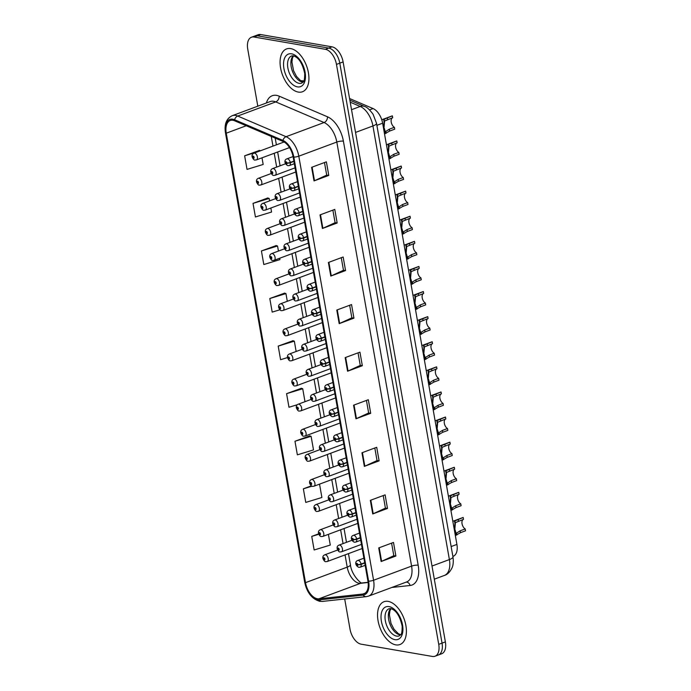 <?xml version="1.0" encoding="UTF-8"?>
<svg xmlns="http://www.w3.org/2000/svg" width="691" height="691" viewBox="0 0 691 691"><rect width="100%" height="100%" fill="white"/><g stroke="black" fill="none" stroke-linecap="round" stroke-linejoin="round"><path stroke-width="1.04" d="M349.568 98.528L373.088 108.565A14.286 8.024 69.6 0 1 382.633 123.188L456.906 544.413A14.286 8.024 69.6 0 1 453.192 556.298L452.881 556.419M395.805 644.876A22.855 12.844 -110.4 0 0 399.942 644.539A22.855 12.844 -110.4 0 0 405.116 622.073A22.855 12.844 -110.4 0 0 388.135 601.377A22.855 12.844 -110.4 0 0 384.006 601.706A22.855 12.844 -110.4 0 0 378.832 624.18A22.855 12.844 -110.4 0 0 395.805 644.876A22.855 12.844 -110.4 0 0 399.942 644.539A22.855 12.844 -110.4 0 0 405.116 622.073A22.855 12.844 -110.4 0 0 388.135 601.377A22.855 12.844 -110.4 0 0 384.006 601.706A22.855 12.844 -110.4 0 0 378.832 624.18A22.855 12.844 -110.4 0 0 395.805 644.876M298.339 92.093A22.855 12.844 -110.4 0 0 302.468 91.765A22.855 12.844 -110.4 0 0 307.642 69.29A22.855 12.844 -110.4 0 0 290.669 48.595A22.855 12.844 -110.4 0 0 286.532 48.931A22.855 12.844 -110.4 0 0 281.358 71.406A22.855 12.844 -110.4 0 0 298.339 92.093A22.855 12.844 -110.4 0 0 302.468 91.765A22.855 12.844 -110.4 0 0 307.642 69.29A22.855 12.844 -110.4 0 0 290.669 48.595A22.855 12.844 -110.4 0 0 286.532 48.931A22.855 12.844 -110.4 0 0 281.358 71.406A22.855 12.844 -110.4 0 0 298.339 92.093M317.35 598.752A15.237 8.56 69.6 0 1 305.508 582.66L226.259 133.19A15.237 8.56 69.6 0 1 230.224 120.51A15.237 8.56 69.6 0 1 234.629 120.787L282.973 141.422A15.237 8.56 69.6 0 1 293.157 157.021L367.932 581.088A15.237 8.56 69.6 0 1 363.967 593.768A15.237 8.56 69.6 0 1 362.784 594.044L318.922 598.812A15.237 8.56 69.6 0 1 317.35 598.752M317.532 599.823A16.359 9.19 -110.4 0 0 319.225 599.883L363.086 595.115A16.359 9.19 -110.4 0 0 368.614 581.209L293.839 157.142A16.359 9.19 -110.4 0 0 282.904 140.394L234.56 119.75A16.359 9.19 -110.4 0 0 225.577 133.069L304.826 582.539A16.359 9.19 -110.4 0 0 317.532 599.823M344.697 598.985L350 629.078A14.286 8.024 -110.4 0 0 361.099 644.167L432.428 656.45A14.286 8.024 -110.4 0 0 435.01 656.243L441.653 653.772A14.286 8.024 -110.4 0 0 445.375 641.887L343.107 61.922A14.286 8.024 -110.4 0 0 332.017 46.833L260.688 34.55L257.363 35.785A14.286 8.024 -110.4 0 0 254.78 35.992A14.286 8.024 -110.4 0 1 257.363 35.785L328.691 48.068L257.363 35.785L254.046 37.02A14.286 8.024 -110.4 0 0 251.455 37.228A14.286 8.024 -110.4 0 0 247.741 49.113L257.803 106.181M343.107 61.922L339.791 63.157A14.286 8.024 -110.4 0 0 328.691 48.068A14.286 8.024 -110.4 0 1 339.791 63.157L442.05 643.122L339.791 63.157L336.465 64.393A14.286 8.024 -110.4 0 0 325.375 49.303L254.046 37.02M438.336 655.008A14.286 8.024 -110.4 0 0 442.05 643.122A14.286 8.024 -110.4 0 1 438.336 655.008M259.419 150.413L244.64 155.803L247.032 169.39L263.167 164.458L262.001 157.824M267.806 197.989L253.027 203.379L255.42 216.965L271.563 212.033L270.855 208.026M276.193 245.564L261.414 250.954L263.815 264.541L279.95 259.609L279.708 258.227M284.588 293.139L269.801 298.529L272.202 312.116L279.89 309.767M309.749 435.866L294.971 441.247L297.363 454.842L313.507 449.91L311.105 436.315L309.585 435.814M301.362 388.29L286.584 393.671L288.976 407.267L297.38 404.693M292.975 340.715L278.197 346.096L280.589 359.691L287.525 357.575M435.01 656.243A14.286 8.024 -110.4 0 0 438.733 644.357L336.465 64.393M328.398 262.485L343.159 256.992L345.552 270.578L330.79 276.072L328.398 262.485M320.011 214.91L334.772 209.416L337.165 223.003L322.403 228.496L320.011 214.91M311.615 167.334L326.377 161.841L328.778 175.428L314.016 180.921L311.615 167.334M353.559 405.202L368.32 399.718L370.721 413.304L355.96 418.798L353.559 405.202M361.954 452.778L376.716 447.293L379.109 460.88L364.347 466.373L361.954 452.778M370.341 500.353L385.103 494.86L387.496 508.455L372.734 513.949L370.341 500.353M378.728 547.928L393.49 542.435L395.883 556.03L381.13 561.524L378.728 547.928M336.785 310.052L351.546 304.567L353.939 318.154L339.177 323.647L336.785 310.052M345.172 357.627L359.933 352.142L362.334 365.729L347.573 371.222L345.172 357.627M311.339 485.859L303.358 488.822L305.759 502.417L321.894 497.485L319.544 484.141M318.629 533.841L311.745 536.397L314.146 549.993L330.281 545.061L328.389 534.342M362.334 365.729L360.253 365.375M358.042 352.842L360.261 365.418L348.048 371.024A3.809 0.976 170 0 1 347.573 371.222M353.939 318.154L351.857 317.8M349.655 305.267L351.866 317.843L339.661 323.448A3.809 0.976 170 0 1 339.177 323.647M395.883 556.03L393.801 555.676M391.598 543.143L393.81 555.719L381.605 561.325A3.809 0.976 170 0 1 381.13 561.524M387.496 508.455L385.414 508.101M383.211 495.568L385.423 508.144L373.218 513.75A3.809 0.976 170 0 1 372.734 513.949M379.109 460.88L377.027 460.526M374.816 447.993L377.036 460.569L364.822 466.175A3.809 0.976 170 0 1 364.347 466.373M370.721 413.304L368.64 412.95M366.429 400.417L368.649 412.993L356.435 418.599A3.809 0.976 170 0 1 355.96 418.798M328.778 175.428L326.696 175.073M324.485 162.54L326.705 175.117L314.491 180.731A3.809 0.976 170 0 1 314.016 180.921M337.165 223.003L335.083 222.649M332.872 210.116L335.092 222.692L322.878 228.298A3.809 0.976 170 0 1 322.403 228.496M345.552 270.578L343.47 270.224M341.259 257.691L343.479 270.267L331.274 275.873A3.809 0.976 170 0 1 330.79 276.072M278.197 346.096L294.331 341.164L296.145 351.486M294.331 341.164L292.803 340.663M286.584 393.671L302.718 388.739L304.999 401.687M302.718 388.739L301.198 388.238M294.971 441.247L311.105 436.315M303.358 488.822L311.969 486.188M311.745 536.397L318.776 534.255M269.801 298.529L285.944 293.589L287.301 301.285M285.944 293.589L284.416 293.088M261.414 250.954L277.549 246.013L278.447 251.075M277.549 246.013L276.029 245.512M253.027 203.379L269.162 198.438L269.594 200.874M269.162 198.438L267.642 197.937M244.64 155.803L257.674 151.813M260.481 150.768L259.255 150.362M260.688 34.55A14.286 8.024 -110.4 0 0 258.097 34.757L251.455 37.228M322.982 558.466A2.384 0.527 -11.5 0 0 322.965 558.57A2.384 0.527 -11.5 0 0 323.448 558.777A1.192 0.665 -110.4 0 0 324.364 559.986A1.192 0.665 -110.4 0 0 324.891 558.984A1.192 0.665 -110.4 0 0 323.967 557.723A1.192 0.665 -110.4 0 0 323.431 558.682L324.088 558.406L324.329 559.304L323.448 558.777M324.338 558.613L323.872 558.786M323.431 558.682A2.384 0.691 171.5 0 1 322.922 558.345C322.585 556.67 323.198 555.495 324.761 554.821A3.567 2.004 69.6 0 1 325.409 554.769A3.567 2.004 69.6 0 1 328.061 558.008A3.567 2.004 69.6 0 1 327.258 561.515L325.806 561.645C324.977 561.921 324.036 560.893 322.965 558.57M324.364 558.648L323.88 558.829M451.007 510.459A7.143 4.016 69.6 0 1 451.059 511.228M337.243 548.749A2.384 0.527 -11.5 0 0 337.217 548.853A2.384 0.527 -11.5 0 0 337.709 549.069A1.192 0.665 -110.4 0 0 338.625 550.269A1.192 0.665 -110.4 0 0 339.143 549.267A1.192 0.665 -110.4 0 0 338.219 548.006A1.192 0.665 -110.4 0 0 337.692 548.965L338.34 548.689L338.59 549.587L337.709 549.069M338.599 548.896L338.132 549.069M337.692 548.965A2.384 0.691 171.5 0 1 337.182 548.628C336.845 546.952 337.458 545.778 339.022 545.104A3.567 2.004 69.6 0 1 339.67 545.052A3.567 2.004 69.6 0 1 342.321 548.291A3.567 2.004 69.6 0 1 341.509 551.798L340.067 551.936C339.238 552.204 338.288 551.176 337.217 548.853M338.616 548.93L338.132 549.112M463.298 519.425A5.234 2.945 -110.4 0 0 462.08 523.933A5.234 2.945 -110.4 0 0 465.198 528.935L465.527 530.8L460.465 532.683L455.352 535.585M454.428 530.36L455.075 520.833L463.186 517.481A7.143 4.016 69.6 0 0 462.737 517.602L452.83 521.29M454.816 530.135L455.17 530.006C455.619 532.225 456.103 533.253 456.621 533.072L460.137 530.818L465.198 528.935M456.561 533.107L456.95 534.938C456.224 535.421 455.533 534.048 454.868 530.835L454.531 530.956M463.186 517.481L463.514 519.347L455.395 522.646L454.764 530.239M364.693 562.724L361.099 564.063A2.384 0.527 168.5 0 1 357.817 564.599A1.192 0.665 -110.4 0 0 356.901 563.398A1.192 0.665 -110.4 0 0 356.383 564.4A1.192 0.665 -110.4 0 0 357.307 565.661A1.192 0.665 -110.4 0 0 357.834 564.702L357.187 564.979L356.936 564.081L357.817 564.599M455.17 530.006L454.868 530.835M357.834 564.702A2.384 0.691 -8.5 0 0 361.151 564.366A3.567 2.004 69.6 0 1 360.192 567.19L365.159 565.342M364.744 563.027L361.151 564.366M318.56 533.366A2.384 0.527 -11.5 0 0 318.534 533.469A2.384 0.527 -11.5 0 0 319.026 533.677A1.192 0.665 -110.4 0 0 319.942 534.886A1.192 0.665 -110.4 0 0 320.46 533.875A1.192 0.665 -110.4 0 0 319.536 532.623A1.192 0.665 -110.4 0 0 319.009 533.582L319.657 533.305L319.907 534.203L319.026 533.677M319.916 533.512L319.449 533.685M319.009 533.582A2.384 0.691 171.5 0 1 318.499 533.245C318.162 531.569 318.776 530.394 320.339 529.721A3.567 2.004 69.6 0 1 320.987 529.669A3.567 2.004 69.6 0 1 323.638 532.899A3.567 2.004 69.6 0 1 322.827 536.415L321.384 536.544C320.555 536.821 319.605 535.793 318.534 533.469M319.933 533.547L319.449 533.728M314.129 508.265A2.384 0.527 -11.5 0 0 314.111 508.369A2.384 0.527 -11.5 0 0 314.595 508.576A1.192 0.665 -110.4 0 0 315.511 509.785A1.192 0.665 -110.4 0 0 316.037 508.775A1.192 0.665 -110.4 0 0 315.113 507.522A1.192 0.665 -110.4 0 0 314.578 508.481L315.234 508.196L315.476 509.103L314.595 508.576M315.493 508.412L315.018 508.585M314.578 508.481A2.384 0.691 171.5 0 1 314.068 508.144C313.731 506.468 314.353 505.294 315.917 504.62A3.567 2.004 69.6 0 1 316.556 504.568A3.567 2.004 69.6 0 1 319.207 507.799A3.567 2.004 69.6 0 1 318.404 511.314L316.953 511.444C316.132 511.711 315.182 510.692 314.111 508.369M315.511 508.446L315.027 508.619M309.706 483.164A2.384 0.527 -11.5 0 0 309.68 483.268A2.384 0.527 -11.5 0 0 310.173 483.475A1.192 0.665 -110.4 0 0 311.088 484.685A1.192 0.665 -110.4 0 0 311.615 483.674A1.192 0.665 -110.4 0 0 310.691 482.422A1.192 0.665 -110.4 0 0 310.155 483.38L310.803 483.095L311.054 483.994L310.173 483.475M311.062 483.311L310.596 483.484M310.155 483.38A2.384 0.691 171.5 0 1 309.646 483.044C309.309 481.359 309.922 480.185 311.486 479.519A3.567 2.004 69.6 0 1 312.133 479.468A3.567 2.004 69.6 0 1 314.785 482.698A3.567 2.004 69.6 0 1 313.973 486.214L312.531 486.343C311.701 486.611 310.751 485.592 309.68 483.268M311.08 483.346L310.605 483.519M305.275 458.064A2.384 0.527 -11.5 0 0 305.258 458.159A2.384 0.527 -11.5 0 0 305.742 458.375A1.192 0.665 -110.4 0 0 306.657 459.584A1.192 0.665 -110.4 0 0 307.184 458.574A1.192 0.665 -110.4 0 0 306.26 457.321A1.192 0.665 -110.4 0 0 305.724 458.28L306.381 457.995L306.623 458.893L305.742 458.375M306.64 458.202L306.165 458.383M305.724 458.28A2.384 0.691 171.5 0 1 305.215 457.943C304.886 456.259 305.5 455.084 307.063 454.419A3.567 2.004 69.6 0 1 307.711 454.367A3.567 2.004 69.6 0 1 310.363 457.597A3.567 2.004 69.6 0 1 309.551 461.113L308.1 461.243C307.279 461.51 306.329 460.482 305.258 458.159M306.657 458.237L306.173 458.418M446.585 485.358A7.143 4.016 69.6 0 1 446.628 486.127M332.812 523.648A2.384 0.527 -11.5 0 0 332.794 523.752A2.384 0.527 -11.5 0 0 333.278 523.968A1.192 0.665 -110.4 0 0 334.194 525.169A1.192 0.665 -110.4 0 0 334.72 524.167A1.192 0.665 -110.4 0 0 333.796 522.906A1.192 0.665 -110.4 0 0 333.261 523.864L333.917 523.588L334.159 524.486L333.278 523.968M334.176 523.795L333.701 523.968M333.261 523.864A2.384 0.691 171.5 0 1 332.751 523.528C332.414 521.852 333.036 520.677 334.599 520.003A3.567 2.004 69.6 0 1 335.239 519.952A3.567 2.004 69.6 0 1 337.89 523.191A3.567 2.004 69.6 0 1 337.087 526.697L335.636 526.827C334.815 527.103 333.865 526.076 332.794 523.752M334.194 523.83L333.71 524.011M442.154 460.249A7.143 4.016 69.6 0 1 442.205 461.027M328.389 498.548A2.384 0.527 -11.5 0 0 328.363 498.652A2.384 0.527 -11.5 0 0 328.856 498.859A1.192 0.665 -110.4 0 0 329.771 500.068A1.192 0.665 -110.4 0 0 330.298 499.066A1.192 0.665 -110.4 0 0 329.374 497.805A1.192 0.665 -110.4 0 0 328.838 498.764L329.486 498.487L329.737 499.386L328.856 498.859M329.745 498.695L329.279 498.867M328.838 498.764A2.384 0.691 171.5 0 1 328.329 498.427C327.992 496.751 328.605 495.577 330.168 494.903A3.567 2.004 69.6 0 1 330.816 494.851A3.567 2.004 69.6 0 1 333.468 498.09A3.567 2.004 69.6 0 1 332.656 501.597L331.214 501.726C330.384 502.003 329.434 500.975 328.363 498.652M329.762 498.729L329.287 498.911M437.731 435.149A7.143 4.016 69.6 0 1 437.774 435.926M323.958 473.447A2.384 0.527 -11.5 0 0 323.941 473.551A2.384 0.527 -11.5 0 0 324.425 473.758A1.192 0.665 -110.4 0 0 325.34 474.967A1.192 0.665 -110.4 0 0 325.867 473.957A1.192 0.665 -110.4 0 0 324.943 472.704A1.192 0.665 -110.4 0 0 324.407 473.663L325.064 473.387L325.306 474.285L324.425 473.758M325.323 473.594L324.848 473.767M324.407 473.663A2.384 0.691 171.5 0 1 323.898 473.326C323.569 471.651 324.183 470.476 325.746 469.802A3.567 2.004 69.6 0 1 326.385 469.75A3.567 2.004 69.6 0 1 329.046 472.981A3.567 2.004 69.6 0 1 328.234 476.496L326.783 476.626C325.962 476.902 325.012 475.874 323.941 473.551M325.34 473.629L324.856 473.81M300.853 432.955A2.384 0.527 -11.5 0 0 300.835 433.058A2.384 0.527 -11.5 0 0 301.319 433.274A1.192 0.665 -110.4 0 0 302.235 434.484A1.192 0.665 -110.4 0 0 302.762 433.473A1.192 0.665 -110.4 0 0 301.837 432.212A1.192 0.665 -110.4 0 0 301.302 433.171L301.958 432.894L302.2 433.793L301.319 433.274M302.209 433.102L301.742 433.283L302.235 433.136M301.302 433.171A2.384 0.691 171.5 0 1 300.792 432.842C300.455 431.158 301.069 429.983 302.632 429.318A3.567 2.004 69.6 0 1 303.28 429.266A3.567 2.004 69.6 0 1 305.932 432.497A3.567 2.004 69.6 0 1 305.128 436.012L303.677 436.142C302.848 436.41 301.907 435.382 300.835 433.058M296.422 407.854A2.384 0.527 -11.5 0 0 296.404 407.958A2.384 0.527 -11.5 0 0 296.897 408.174A1.192 0.665 -110.4 0 0 297.812 409.383A1.192 0.665 -110.4 0 0 298.331 408.372A1.192 0.665 -110.4 0 0 297.406 407.111A1.192 0.665 -110.4 0 0 296.88 408.07L297.527 407.794L297.778 408.692L296.897 408.174M297.786 408.001L297.311 408.174M296.88 408.07A2.384 0.691 171.5 0 1 296.37 407.733C296.033 406.058 296.646 404.883 298.21 404.218A3.567 2.004 69.6 0 1 298.858 404.166A3.567 2.004 69.6 0 1 301.509 407.396A3.567 2.004 69.6 0 1 300.697 410.903L299.246 411.041C298.426 411.309 297.476 410.281 296.404 407.958M297.804 408.036L297.32 408.217M291.999 382.754A2.384 0.527 -11.5 0 0 291.982 382.857A2.384 0.527 -11.5 0 0 292.466 383.073A1.192 0.665 -110.4 0 0 293.381 384.282A1.192 0.665 -110.4 0 0 293.908 383.272A1.192 0.665 -110.4 0 0 292.984 382.011A1.192 0.665 -110.4 0 0 292.448 382.969L293.105 382.693L293.347 383.591L292.466 383.073M293.355 382.9L292.889 383.073M292.448 382.969A2.384 0.691 171.5 0 1 291.939 382.633C291.602 380.957 292.215 379.782 293.779 379.109A3.567 2.004 69.6 0 1 294.426 379.057A3.567 2.004 69.6 0 1 297.078 382.296A3.567 2.004 69.6 0 1 296.275 385.803L294.824 385.941C294.003 386.209 293.053 385.181 291.982 382.857M293.381 382.935L292.898 383.116M433.3 410.048A7.143 4.016 69.6 0 1 433.352 410.825M319.536 448.347A2.384 0.527 -11.5 0 0 319.518 448.45A2.384 0.527 -11.5 0 0 320.002 448.658A1.192 0.665 -110.4 0 0 320.918 449.867A1.192 0.665 -110.4 0 0 321.445 448.856A1.192 0.665 -110.4 0 0 320.52 447.604A1.192 0.665 -110.4 0 0 319.985 448.563L320.641 448.278L320.883 449.185L320.002 448.658M320.892 448.494L320.425 448.666M319.985 448.563A2.384 0.691 171.5 0 1 319.475 448.226C319.138 446.55 319.752 445.375 321.315 444.702A3.567 2.004 69.6 0 1 321.963 444.65A3.567 2.004 69.6 0 1 324.615 447.88A3.567 2.004 69.6 0 1 323.811 451.396L322.36 451.525C321.531 451.793 320.589 450.774 319.518 448.45M320.918 448.528L320.434 448.701M428.878 384.947A7.143 4.016 69.6 0 1 428.93 385.725M315.105 423.246A2.384 0.527 -11.5 0 0 315.087 423.341A2.384 0.527 -11.5 0 0 315.58 423.557A1.192 0.665 -110.4 0 0 316.495 424.766A1.192 0.665 -110.4 0 0 317.014 423.756A1.192 0.665 -110.4 0 0 316.089 422.503A1.192 0.665 -110.4 0 0 315.562 423.462L316.21 423.177L316.461 424.075L315.58 423.557M316.469 423.393L315.994 423.566L316.487 423.428M315.562 423.462A2.384 0.691 171.5 0 1 315.053 423.125C314.716 421.441 315.329 420.266 316.893 419.601A3.567 2.004 69.6 0 1 317.54 419.549A3.567 2.004 69.6 0 1 320.192 422.78A3.567 2.004 69.6 0 1 319.38 426.295L317.929 426.425C317.109 426.692 316.158 425.673 315.087 423.341M424.455 359.847A7.143 4.016 69.6 0 1 424.499 360.624M310.682 398.146A2.384 0.527 -11.5 0 0 310.665 398.241A2.384 0.527 -11.5 0 0 311.149 398.457A1.192 0.665 -110.4 0 0 312.064 399.666A1.192 0.665 -110.4 0 0 312.591 398.655A1.192 0.665 -110.4 0 0 311.667 397.403A1.192 0.665 -110.4 0 0 311.131 398.361L311.788 398.076L312.03 398.975L311.149 398.457M312.038 398.284L311.572 398.465M311.131 398.361A2.384 0.691 171.5 0 1 310.622 398.025C310.285 396.34 310.898 395.166 312.462 394.501A3.567 2.004 69.6 0 1 313.109 394.449A3.567 2.004 69.6 0 1 315.761 397.679A3.567 2.004 69.6 0 1 314.958 401.195L313.507 401.324C312.686 401.592 311.736 400.564 310.665 398.241M312.064 398.318L311.581 398.5M287.577 357.653A2.384 0.527 -11.5 0 0 287.551 357.757A2.384 0.527 -11.5 0 0 288.043 357.973A1.192 0.665 -110.4 0 0 288.959 359.173A1.192 0.665 -110.4 0 0 289.477 358.171A1.192 0.665 -110.4 0 0 288.553 356.91A1.192 0.665 -110.4 0 0 288.026 357.869L288.674 357.593L288.924 358.491L288.043 357.973M288.933 357.8L288.467 357.973M288.026 357.869A2.384 0.691 171.5 0 1 287.516 357.532C287.18 355.856 287.793 354.682 289.356 354.008A3.567 2.004 69.6 0 1 290.004 353.956A3.567 2.004 69.6 0 1 292.656 357.195A3.567 2.004 69.6 0 1 291.844 360.702L290.401 360.84C289.572 361.108 288.622 360.08 287.551 357.757M288.95 357.834L288.467 358.016M283.146 332.552A2.384 0.527 -11.5 0 0 283.129 332.656A2.384 0.527 -11.5 0 0 283.612 332.863A1.192 0.665 -110.4 0 0 284.528 334.073A1.192 0.665 -110.4 0 0 285.055 333.071A1.192 0.665 -110.4 0 0 284.131 331.81A1.192 0.665 -110.4 0 0 283.595 332.768L284.251 332.492L284.493 333.39L283.612 332.863M284.044 332.915L284.528 332.734L284.036 332.872M283.595 332.768A2.384 0.691 171.5 0 1 283.085 332.431C282.749 330.756 283.37 329.581 284.934 328.907A3.567 2.004 69.6 0 1 285.573 328.856A3.567 2.004 69.6 0 1 288.225 332.095A3.567 2.004 69.6 0 1 287.421 335.601L285.97 335.731C285.15 336.007 284.2 334.98 283.129 332.656M278.723 307.452A2.384 0.527 -11.5 0 0 278.698 307.555A2.384 0.527 -11.5 0 0 279.19 307.763A1.192 0.665 -110.4 0 0 280.105 308.972A1.192 0.665 -110.4 0 0 280.632 307.961A1.192 0.665 -110.4 0 0 279.708 306.709A1.192 0.665 -110.4 0 0 279.173 307.668L279.82 307.391L280.071 308.29L279.19 307.763M280.08 307.599L279.613 307.771M279.173 307.668A2.384 0.691 171.5 0 1 278.663 307.331C278.326 305.655 278.939 304.481 280.503 303.807A3.567 2.004 69.6 0 1 281.151 303.755A3.567 2.004 69.6 0 1 283.802 306.985A3.567 2.004 69.6 0 1 282.99 310.501L281.548 310.63C280.719 310.907 279.769 309.879 278.698 307.555M280.105 307.633L279.622 307.815M274.292 282.351A2.384 0.527 -11.5 0 0 274.275 282.455A2.384 0.527 -11.5 0 0 274.759 282.662A1.192 0.665 -110.4 0 0 275.674 283.871A1.192 0.665 -110.4 0 0 276.201 282.861A1.192 0.665 -110.4 0 0 275.277 281.608A1.192 0.665 -110.4 0 0 274.742 282.567L275.398 282.282L275.649 283.189L274.759 282.662M275.657 282.498L275.182 282.671M274.742 282.567A2.384 0.691 171.5 0 1 274.232 282.23C273.904 280.555 274.517 279.38 276.08 278.706A3.567 2.004 69.6 0 1 276.728 278.654A3.567 2.004 69.6 0 1 279.38 281.885A3.567 2.004 69.6 0 1 278.568 285.4L277.117 285.53C276.296 285.806 275.346 284.778 274.275 282.455M275.674 282.533L275.191 282.705M269.87 257.251A2.384 0.527 -11.5 0 0 269.853 257.354A2.384 0.527 -11.5 0 0 270.336 257.562A1.192 0.665 -110.4 0 0 271.252 258.771A1.192 0.665 -110.4 0 0 271.779 257.76A1.192 0.665 -110.4 0 0 270.855 256.508A1.192 0.665 -110.4 0 0 270.319 257.467L270.976 257.182L271.218 258.08L270.336 257.562M271.226 257.397L270.76 257.57M270.319 257.467A2.384 0.691 171.5 0 1 269.81 257.13C269.473 255.445 270.086 254.271 271.649 253.606A3.567 2.004 69.6 0 1 272.297 253.554A3.567 2.004 69.6 0 1 274.949 256.784A3.567 2.004 69.6 0 1 274.146 260.3L272.695 260.429C271.865 260.697 270.924 259.678 269.853 257.354M271.252 257.432L270.768 257.605M420.024 334.746A7.143 4.016 69.6 0 1 420.076 335.515M306.26 373.036A2.384 0.527 -11.5 0 0 306.234 373.14A2.384 0.527 -11.5 0 0 306.726 373.356A1.192 0.665 -110.4 0 0 307.642 374.565A1.192 0.665 -110.4 0 0 308.16 373.555A1.192 0.665 -110.4 0 0 307.236 372.294A1.192 0.665 -110.4 0 0 306.709 373.252L307.357 372.976L307.607 373.874L306.726 373.356M307.616 373.183L307.15 373.365M306.709 373.252A2.384 0.691 171.5 0 1 306.199 372.924C305.863 371.24 306.476 370.065 308.039 369.4A3.567 2.004 69.6 0 1 308.687 369.348A3.567 2.004 69.6 0 1 311.339 372.579A3.567 2.004 69.6 0 1 310.527 376.094L309.084 376.224C308.255 376.491 307.305 375.463 306.234 373.14M307.633 373.218L307.15 373.399M415.602 309.646A7.143 4.016 69.6 0 1 415.645 310.414M301.829 347.936A2.384 0.527 -11.5 0 0 301.812 348.039A2.384 0.527 -11.5 0 0 302.295 348.255A1.192 0.665 -110.4 0 0 303.211 349.465A1.192 0.665 -110.4 0 0 303.738 348.454A1.192 0.665 -110.4 0 0 302.813 347.193A1.192 0.665 -110.4 0 0 302.278 348.152L302.934 347.875L303.176 348.774L302.295 348.255M303.194 348.083L302.718 348.255M302.278 348.152A2.384 0.691 171.5 0 1 301.768 347.815C301.431 346.139 302.053 344.964 303.617 344.299A3.567 2.004 69.6 0 1 304.256 344.248A3.567 2.004 69.6 0 1 306.908 347.478A3.567 2.004 69.6 0 1 306.104 350.985L304.653 351.123C303.833 351.391 302.883 350.363 301.812 348.039M303.211 348.117L302.727 348.299M411.171 284.545A7.143 4.016 69.6 0 1 411.223 285.314M297.406 322.835A2.384 0.527 -11.5 0 0 297.38 322.939A2.384 0.527 -11.5 0 0 297.873 323.155A1.192 0.665 -110.4 0 0 298.788 324.364A1.192 0.665 -110.4 0 0 299.315 323.353A1.192 0.665 -110.4 0 0 298.391 322.092A1.192 0.665 -110.4 0 0 297.856 323.051L298.503 322.775L298.754 323.673L297.873 323.155M298.305 323.198L298.78 323.017L298.296 323.155M297.856 323.051A2.384 0.691 171.5 0 1 297.346 322.714C297.009 321.039 297.622 319.864 299.186 319.19A3.567 2.004 69.6 0 1 299.834 319.138A3.567 2.004 69.6 0 1 302.485 322.377A3.567 2.004 69.6 0 1 301.673 325.884L300.231 326.022C299.402 326.29 298.452 325.262 297.38 322.939M406.749 259.445A7.143 4.016 69.6 0 1 406.792 260.213M292.975 297.735A2.384 0.527 -11.5 0 0 292.958 297.838A2.384 0.527 -11.5 0 0 293.442 298.054A1.192 0.665 -110.4 0 0 294.357 299.255A1.192 0.665 -110.4 0 0 294.884 298.253A1.192 0.665 -110.4 0 0 293.96 296.992A1.192 0.665 -110.4 0 0 293.425 297.951L294.081 297.674L294.323 298.572L293.442 298.054M294.34 297.881L293.865 298.054M293.425 297.951A2.384 0.691 171.5 0 1 292.915 297.614C292.587 295.938 293.2 294.763 294.763 294.09A3.567 2.004 69.6 0 1 295.411 294.038A3.567 2.004 69.6 0 1 298.063 297.277A3.567 2.004 69.6 0 1 297.251 300.784L295.8 300.913C294.979 301.19 294.029 300.162 292.958 297.838M294.357 297.916L293.874 298.097M402.317 234.335A7.143 4.016 69.6 0 1 402.369 235.113M288.553 272.634A2.384 0.527 -11.5 0 0 288.536 272.738A2.384 0.527 -11.5 0 0 289.019 272.945A1.192 0.665 -110.4 0 0 289.935 274.154A1.192 0.665 -110.4 0 0 290.462 273.152A1.192 0.665 -110.4 0 0 289.538 271.891A1.192 0.665 -110.4 0 0 289.002 272.85L289.659 272.574L289.9 273.472L289.019 272.945M289.909 272.781L289.443 272.954M289.002 272.85A2.384 0.691 171.5 0 1 288.493 272.513C288.156 270.837 288.769 269.663 290.332 268.989A3.567 2.004 69.6 0 1 290.98 268.937A3.567 2.004 69.6 0 1 293.632 272.176A3.567 2.004 69.6 0 1 292.829 275.683L291.377 275.813C290.548 276.089 289.607 275.061 288.536 272.738M289.935 272.815L289.451 272.997M265.439 232.15A2.384 0.527 -11.5 0 0 265.422 232.245A2.384 0.527 -11.5 0 0 265.914 232.461A1.192 0.665 -110.4 0 0 266.83 233.67A1.192 0.665 -110.4 0 0 267.348 232.66A1.192 0.665 -110.4 0 0 266.424 231.407A1.192 0.665 -110.4 0 0 265.897 232.366L266.545 232.081L266.795 232.979L265.914 232.461M266.337 232.504L266.821 232.323L266.329 232.47M265.897 232.366A2.384 0.691 171.5 0 1 265.387 232.029C265.05 230.345 265.664 229.17 267.227 228.505A3.567 2.004 69.6 0 1 267.875 228.453A3.567 2.004 69.6 0 1 270.526 231.684A3.567 2.004 69.6 0 1 269.715 235.199L268.263 235.329C267.443 235.596 266.493 234.569 265.422 232.245M261.017 207.041A2.384 0.527 -11.5 0 0 260.999 207.145A2.384 0.527 -11.5 0 0 261.483 207.36A1.192 0.665 -110.4 0 0 262.399 208.57A1.192 0.665 -110.4 0 0 262.925 207.559A1.192 0.665 -110.4 0 0 262.001 206.298A1.192 0.665 -110.4 0 0 261.466 207.257L262.122 206.98L262.364 207.879L261.483 207.36M262.373 207.188L261.906 207.369M261.466 207.257A2.384 0.691 171.5 0 1 260.956 206.929C260.619 205.244 261.233 204.07 262.796 203.404A3.567 2.004 69.6 0 1 263.444 203.353A3.567 2.004 69.6 0 1 266.095 206.583A3.567 2.004 69.6 0 1 265.292 210.099L263.841 210.228C263.021 210.496 262.07 209.468 260.999 207.145M262.399 207.222L261.915 207.404M256.594 181.94A2.384 0.527 -11.5 0 0 256.568 182.044A2.384 0.527 -11.5 0 0 257.061 182.26A1.192 0.665 -110.4 0 0 257.976 183.469A1.192 0.665 -110.4 0 0 258.503 182.459A1.192 0.665 -110.4 0 0 257.57 181.197A1.192 0.665 -110.4 0 0 257.043 182.156L257.691 181.88L257.942 182.778L257.061 182.26M257.95 182.087L257.484 182.26M257.043 182.156A2.384 0.691 171.5 0 1 256.534 181.828C256.197 180.144 256.81 178.969 258.374 178.304A3.567 2.004 69.6 0 1 259.021 178.252A3.567 2.004 69.6 0 1 261.673 181.483A3.567 2.004 69.6 0 1 260.861 184.989L259.419 185.128C258.589 185.395 257.639 184.367 256.568 182.044M257.968 182.122L257.484 182.303M252.163 156.84A2.384 0.527 -11.5 0 0 252.146 156.943A2.384 0.527 -11.5 0 0 252.63 157.159A1.192 0.665 -110.4 0 0 253.545 158.369A1.192 0.665 -110.4 0 0 254.072 157.358A1.192 0.665 -110.4 0 0 253.148 156.097A1.192 0.665 -110.4 0 0 252.612 157.056L253.269 156.779L253.511 157.678L252.63 157.159M253.528 156.987L253.053 157.159M252.612 157.056A2.384 0.691 171.5 0 1 252.103 156.719C251.766 155.043 252.388 153.868 253.951 153.195A3.567 2.004 69.6 0 1 254.59 153.143A3.567 2.004 69.6 0 1 257.251 156.382A3.567 2.004 69.6 0 1 256.439 159.889L254.988 160.027C254.167 160.295 253.217 159.267 252.146 156.943M253.545 157.021L253.061 157.203M397.895 209.235A7.143 4.016 69.6 0 1 397.947 210.012M284.122 247.533A2.384 0.527 -11.5 0 0 284.105 247.637A2.384 0.527 -11.5 0 0 284.597 247.844A1.192 0.665 -110.4 0 0 285.513 249.054A1.192 0.665 -110.4 0 0 286.031 248.043A1.192 0.665 -110.4 0 0 285.107 246.791A1.192 0.665 -110.4 0 0 284.58 247.749L285.228 247.473L285.478 248.371L284.597 247.844M285.487 247.68L285.012 247.853M284.58 247.749A2.384 0.691 171.5 0 1 284.07 247.413C283.733 245.737 284.346 244.562 285.91 243.888A3.567 2.004 69.6 0 1 286.558 243.837A3.567 2.004 69.6 0 1 289.209 247.067A3.567 2.004 69.6 0 1 288.397 250.583L286.946 250.712C286.126 250.988 285.176 249.961 284.105 247.637M285.504 247.715L285.02 247.896M393.473 184.134A7.143 4.016 69.6 0 1 393.516 184.912M279.7 222.433A2.384 0.527 -11.5 0 0 279.682 222.537A2.384 0.527 -11.5 0 0 280.166 222.744A1.192 0.665 -110.4 0 0 281.082 223.953A1.192 0.665 -110.4 0 0 281.608 222.943A1.192 0.665 -110.4 0 0 280.684 221.69A1.192 0.665 -110.4 0 0 280.149 222.649L280.805 222.364L281.047 223.271L280.166 222.744M281.056 222.58L280.589 222.752M280.149 222.649A2.384 0.691 171.5 0 1 279.639 222.312C279.302 220.636 279.915 219.462 281.479 218.788A3.567 2.004 69.6 0 1 282.127 218.736A3.567 2.004 69.6 0 1 284.778 221.966A3.567 2.004 69.6 0 1 283.975 225.482L282.524 225.612C281.703 225.879 280.753 224.86 279.682 222.537M281.082 222.614L280.598 222.787M389.042 159.034A7.143 4.016 69.6 0 1 389.093 159.811M275.277 197.332A2.384 0.527 -11.5 0 0 275.251 197.436A2.384 0.527 -11.5 0 0 275.744 197.643A1.192 0.665 -110.4 0 0 276.659 198.853A1.192 0.665 -110.4 0 0 277.177 197.842A1.192 0.665 -110.4 0 0 276.253 196.589A1.192 0.665 -110.4 0 0 275.726 197.548L276.374 197.263L276.625 198.162L275.744 197.643M276.633 197.479L276.167 197.652L276.65 197.514M275.726 197.548A2.384 0.691 171.5 0 1 275.217 197.211C274.88 195.527 275.493 194.352 277.056 193.687A3.567 2.004 69.6 0 1 277.704 193.635A3.567 2.004 69.6 0 1 280.356 196.866A3.567 2.004 69.6 0 1 279.544 200.381L278.102 200.511C277.272 200.779 276.322 199.759 275.251 197.436M384.619 133.933A7.143 4.016 69.6 0 1 384.662 134.71M270.846 172.232A2.384 0.527 -11.5 0 0 270.829 172.327A2.384 0.527 -11.5 0 0 271.313 172.543A1.192 0.665 -110.4 0 0 272.228 173.752A1.192 0.665 -110.4 0 0 272.755 172.741A1.192 0.665 -110.4 0 0 271.831 171.489A1.192 0.665 -110.4 0 0 271.295 172.448L271.952 172.163L272.194 173.061L271.313 172.543M272.211 172.37L271.736 172.551M271.295 172.448A2.384 0.691 171.5 0 1 270.786 172.111C270.449 170.427 271.071 169.252 272.634 168.587A3.567 2.004 69.6 0 1 273.273 168.535A3.567 2.004 69.6 0 1 275.925 171.765A3.567 2.004 69.6 0 1 275.122 175.281L273.671 175.41C272.85 175.678 271.9 174.65 270.829 172.327M272.228 172.404L271.744 172.586M458.876 494.324A5.234 2.945 -110.4 0 0 457.649 498.833A5.234 2.945 -110.4 0 0 460.776 503.834L461.104 505.7L456.043 507.583L450.929 510.485M450.005 505.259L450.644 495.732L458.755 492.381A7.143 4.016 69.6 0 0 458.314 492.502L448.407 496.19M450.385 505.035L450.739 504.905C451.197 507.125 451.681 508.153 452.199 507.971L455.715 505.717L460.776 503.834M452.139 508.006L452.527 509.828C451.802 510.312 451.102 508.947 450.437 505.726L450.109 505.855M458.755 492.381L459.083 494.246L450.964 497.537L450.333 505.138M360.27 537.624L356.668 538.963A2.384 0.527 168.5 0 1 353.395 539.498A1.192 0.665 -110.4 0 0 352.479 538.289A1.192 0.665 -110.4 0 0 351.952 539.3A1.192 0.665 -110.4 0 0 352.876 540.561A1.192 0.665 -110.4 0 0 353.412 539.602L352.755 539.878L352.514 538.98L353.395 539.498M450.739 504.905L450.437 505.726M353.412 539.602A2.384 0.691 -8.5 0 0 356.72 539.265A3.567 2.004 69.6 0 1 355.77 542.081L360.728 540.241M360.322 537.918L356.72 539.265M454.445 469.224A5.234 2.945 -110.4 0 0 453.227 473.732A5.234 2.945 -110.4 0 0 456.345 478.733L456.682 480.599L451.62 482.482L446.498 485.384M445.574 480.159L446.222 470.631L454.332 467.28A7.143 4.016 69.6 0 0 453.892 467.401L443.976 471.089M445.963 479.934L446.317 479.804C446.766 482.024 447.25 483.052 447.768 482.871L451.283 480.616L456.345 478.733M447.716 482.905L448.096 484.728C447.371 485.212 446.68 483.847 446.015 480.625L445.686 480.755M454.332 467.28L454.661 469.146L446.541 472.437L445.911 480.038M355.839 512.523L352.246 513.862A2.384 0.527 168.5 0 1 348.972 514.398A1.192 0.665 -110.4 0 0 348.057 513.188A1.192 0.665 -110.4 0 0 347.53 514.199A1.192 0.665 -110.4 0 0 348.454 515.46A1.192 0.665 -110.4 0 0 348.99 514.501L348.333 514.778L348.083 513.879L348.972 514.398M446.317 479.804L446.015 480.625M348.99 514.501A2.384 0.691 -8.5 0 0 352.298 514.156A3.567 2.004 69.6 0 1 351.339 516.98L356.306 515.14M355.9 512.817L352.298 514.156M450.022 444.123A5.234 2.945 -110.4 0 0 448.796 448.632A5.234 2.945 -110.4 0 0 451.923 453.633L452.251 455.499L447.189 457.382L442.076 460.284M441.152 455.058L441.799 445.522L449.901 442.18A7.143 4.016 69.6 0 0 449.461 442.292L439.554 445.98M441.532 454.833L441.895 454.695C442.344 456.924 442.827 457.952 443.346 457.77L446.861 455.516L451.923 453.633M443.285 457.805L443.674 459.627C442.948 460.111 442.249 458.746 441.592 455.524L441.255 455.645M449.901 442.18L450.23 444.045L442.119 447.336L441.48 454.937M351.417 487.423L347.815 488.762A2.384 0.527 168.5 0 1 344.541 489.297A1.192 0.665 -110.4 0 0 343.626 488.088A1.192 0.665 -110.4 0 0 343.099 489.098A1.192 0.665 -110.4 0 0 344.023 490.351A1.192 0.665 -110.4 0 0 344.559 489.392L343.902 489.677L343.66 488.779L344.541 489.297M441.895 454.695L441.592 455.524M344.559 489.392A2.384 0.691 -8.5 0 0 347.867 489.055A3.567 2.004 69.6 0 1 346.917 491.88L351.874 490.04M351.469 487.716L347.867 489.055M445.591 419.022A5.234 2.945 -110.4 0 0 444.373 423.531A5.234 2.945 -110.4 0 0 447.5 428.532L447.828 430.398L442.767 432.281L437.645 435.183M436.729 429.957L437.368 420.422L445.479 417.079A7.143 4.016 69.6 0 0 445.039 417.191L435.123 420.879M437.109 429.733L437.463 429.595C437.913 431.823 438.405 432.851 438.923 432.67L442.439 430.415L447.5 428.532M438.863 432.696L439.243 434.527C438.517 435.01 437.826 433.646 437.161 430.424L436.833 430.545M445.479 417.079L445.807 418.945L437.688 422.236L437.058 429.828M346.994 462.322L343.392 463.661A2.384 0.527 168.5 0 1 340.119 464.197A1.192 0.665 -110.4 0 0 339.203 462.987A1.192 0.665 -110.4 0 0 338.676 463.998A1.192 0.665 -110.4 0 0 339.601 465.25A1.192 0.665 -110.4 0 0 340.136 464.292L339.48 464.577L339.238 463.678L340.119 464.197M437.463 429.595L437.161 430.424M340.136 464.292A2.384 0.691 -8.5 0 0 343.444 463.955A3.567 2.004 69.6 0 1 342.494 466.779L347.452 464.931M347.046 462.616L343.444 463.955M441.169 393.922A5.234 2.945 -110.4 0 0 439.942 398.431A5.234 2.945 -110.4 0 0 443.069 403.432L443.397 405.297L438.336 407.18L433.222 410.083M432.298 404.857L432.946 395.321L441.048 391.978A7.143 4.016 69.6 0 0 440.608 392.091L430.7 395.779M432.678 404.632L433.041 404.494C433.49 406.723 433.974 407.742 434.492 407.569L438.008 405.315L443.069 403.432M434.432 407.595L434.82 409.426C434.095 409.91 433.395 408.545 432.739 405.323L432.402 405.444M441.048 391.978L441.385 393.844L433.266 397.135L432.635 404.727M342.563 437.222L338.97 438.56A2.384 0.527 168.5 0 1 335.688 439.096A1.192 0.665 -110.4 0 0 334.772 437.887A1.192 0.665 -110.4 0 0 334.245 438.897A1.192 0.665 -110.4 0 0 335.178 440.15A1.192 0.665 -110.4 0 0 335.705 439.191L335.057 439.476L334.807 438.569L335.688 439.096M433.041 404.494L432.739 405.323M335.705 439.191A2.384 0.691 -8.5 0 0 339.022 438.854A3.567 2.004 69.6 0 1 338.063 441.679L343.03 439.83M342.615 437.515L339.022 438.854M436.747 368.821A5.234 2.945 -110.4 0 0 435.52 373.33A5.234 2.945 -110.4 0 0 438.647 378.331L438.975 380.188L433.913 382.071L428.791 384.982M427.876 379.756L428.515 370.221L436.626 366.878A7.143 4.016 69.6 0 0 436.185 366.99L426.278 370.678M428.256 379.523L428.61 379.394C429.068 381.622 429.552 382.641 430.07 382.469L433.585 380.214L438.647 378.331M430.009 382.494L430.398 384.326C429.664 384.809 428.973 383.445 428.308 380.223L427.979 380.344M436.626 366.878L436.954 368.744L428.835 372.034L428.204 379.627M338.141 412.121L334.539 413.46A2.384 0.527 168.5 0 1 331.265 413.995A1.192 0.665 -110.4 0 0 330.35 412.786A1.192 0.665 -110.4 0 0 329.823 413.797A1.192 0.665 -110.4 0 0 330.747 415.049A1.192 0.665 -110.4 0 0 331.283 414.09L330.626 414.367L330.384 413.468L331.265 413.995M428.61 379.394L428.308 380.223M331.283 414.09A2.384 0.691 -8.5 0 0 334.591 413.754A3.567 2.004 69.6 0 1 333.641 416.578L338.599 414.73M338.193 412.415L334.591 413.754M432.316 343.721A5.234 2.945 -110.4 0 0 431.098 348.221A5.234 2.945 -110.4 0 0 434.216 353.222L434.544 355.088L429.482 356.971L424.369 359.881M423.445 354.647L424.093 345.12L432.203 341.777A7.143 4.016 69.6 0 0 431.754 341.89L421.847 345.578M423.833 354.423L424.188 354.293C424.637 356.521 425.12 357.541 425.639 357.368L429.154 355.105L434.216 353.222M425.578 357.394L425.967 359.225C425.241 359.709 424.55 358.335 423.885 355.122L423.548 355.243M432.203 341.777L432.531 343.643L424.412 346.934L423.782 354.526M333.71 387.02L330.117 388.359A2.384 0.527 168.5 0 1 326.834 388.895A1.192 0.665 -110.4 0 0 325.919 387.686A1.192 0.665 -110.4 0 0 325.401 388.688A1.192 0.665 -110.4 0 0 326.325 389.949A1.192 0.665 -110.4 0 0 326.852 388.99L326.204 389.266L325.953 388.368L326.834 388.895M424.188 354.293L423.885 355.122M326.852 388.99A2.384 0.691 -8.5 0 0 330.168 388.653A3.567 2.004 69.6 0 1 329.21 391.477L334.176 389.629M333.762 387.314L330.168 388.653M427.893 318.62A5.234 2.945 -110.4 0 0 426.667 323.12A5.234 2.945 -110.4 0 0 429.793 328.121L430.122 329.987L425.06 331.87L419.947 334.772M419.022 329.547L419.662 320.019L427.772 316.677A7.143 4.016 69.6 0 0 427.332 316.789L417.424 320.477M419.402 329.322L419.757 329.192C420.214 331.421 420.698 332.44 421.216 332.267L424.732 330.004L429.793 328.121M421.156 332.293L421.545 334.124C420.819 334.608 420.119 333.235 419.454 330.022L419.126 330.143M427.772 316.677L428.1 318.534L419.981 321.833L419.351 329.426M329.287 361.911L325.686 363.25A2.384 0.527 168.5 0 1 322.412 363.786A1.192 0.665 -110.4 0 0 321.496 362.585A1.192 0.665 -110.4 0 0 320.97 363.587A1.192 0.665 -110.4 0 0 321.894 364.848A1.192 0.665 -110.4 0 0 322.429 363.889L321.773 364.166L321.531 363.267L322.412 363.786M419.757 329.192L419.454 330.022M322.429 363.889A2.384 0.691 -8.5 0 0 325.737 363.552A3.567 2.004 69.6 0 1 324.787 366.377L329.745 364.528M329.339 362.214L325.737 363.552M423.462 293.511A5.234 2.945 -110.4 0 0 422.244 298.02A5.234 2.945 -110.4 0 0 425.371 303.021L425.699 304.886L420.638 306.769L415.516 309.672M414.591 304.446L415.239 294.919L423.35 291.567A7.143 4.016 69.6 0 0 422.909 291.688L412.993 295.377M414.98 304.221L415.334 304.092C415.783 306.312 416.267 307.34 416.785 307.158L420.309 304.904L425.371 303.021M416.733 307.193L417.114 309.024C416.388 309.508 415.697 308.134 415.032 304.921L414.704 305.042M423.35 291.567L423.678 293.433L415.559 296.733L414.928 304.325M324.856 336.811L321.263 338.149A2.384 0.527 168.5 0 1 317.99 338.685A1.192 0.665 -110.4 0 0 317.074 337.484A1.192 0.665 -110.4 0 0 316.547 338.486A1.192 0.665 -110.4 0 0 317.471 339.747A1.192 0.665 -110.4 0 0 318.007 338.789L317.35 339.065L317.1 338.167L317.99 338.685M415.334 304.092L415.032 304.921M318.007 338.789A2.384 0.691 -8.5 0 0 321.315 338.452A3.567 2.004 69.6 0 1 320.356 341.276L325.323 339.428M324.917 337.113L321.315 338.452M419.04 268.41A5.234 2.945 -110.4 0 0 417.813 272.919A5.234 2.945 -110.4 0 0 420.94 277.92L421.268 279.786L416.207 281.669L411.093 284.571M410.169 279.345L410.817 269.818L418.919 266.467A7.143 4.016 69.6 0 0 418.478 266.588L408.571 270.276M410.549 279.121L410.912 278.991C411.361 281.211 411.845 282.239 412.363 282.058L415.878 279.803L420.94 277.92M412.302 282.092L412.691 283.915C411.966 284.407 411.266 283.034 410.609 279.812L410.273 279.941M418.919 266.467L419.247 268.333L411.136 271.623L410.497 279.224M320.434 311.71L316.832 313.049A2.384 0.527 168.5 0 1 313.559 313.584A1.192 0.665 -110.4 0 0 312.643 312.375A1.192 0.665 -110.4 0 0 312.116 313.386A1.192 0.665 -110.4 0 0 313.04 314.647A1.192 0.665 -110.4 0 0 313.576 313.688L312.928 313.964L312.678 313.066L313.559 313.584M410.912 278.991L410.609 279.812M313.576 313.688A2.384 0.691 -8.5 0 0 316.884 313.351A3.567 2.004 69.6 0 1 315.934 316.167L320.892 314.327M320.486 312.012L316.884 313.351M414.609 243.31A5.234 2.945 -110.4 0 0 413.391 247.819A5.234 2.945 -110.4 0 0 416.518 252.82L416.846 254.685L411.784 256.568L406.662 259.47M405.747 254.245L406.386 244.718L414.496 241.366A7.143 4.016 69.6 0 0 414.056 241.487L404.14 245.175M406.127 254.02L406.481 253.891C406.93 256.111 407.422 257.138 407.94 256.957L411.456 254.703L416.518 252.82M407.88 256.992L408.26 258.814C407.535 259.298 406.844 257.933 406.178 254.711L405.85 254.841M414.496 241.366L414.825 243.232L406.705 246.523L406.075 254.124M316.012 286.61L312.41 287.948A2.384 0.527 168.5 0 1 309.136 288.484A1.192 0.665 -110.4 0 0 308.221 287.275A1.192 0.665 -110.4 0 0 307.694 288.285A1.192 0.665 -110.4 0 0 308.618 289.546A1.192 0.665 -110.4 0 0 309.153 288.588L308.497 288.864L308.255 287.966L309.136 288.484M406.481 253.891L406.178 254.711M309.153 288.588A2.384 0.691 -8.5 0 0 312.462 288.242A3.567 2.004 69.6 0 1 311.511 291.066L316.469 289.227M316.063 286.903L312.462 288.242M410.186 218.209A5.234 2.945 -110.4 0 0 408.96 222.718A5.234 2.945 -110.4 0 0 412.086 227.719L412.415 229.585L407.353 231.468L402.24 234.37M401.316 229.144L401.963 219.608L410.065 216.266A7.143 4.016 69.6 0 0 409.625 216.387L399.718 220.066M401.696 228.92L402.058 228.781C402.507 231.01 402.991 232.038 403.509 231.856L407.025 229.602L412.086 227.719M403.449 231.891L403.838 233.713C403.112 234.197 402.412 232.832 401.756 229.611L401.419 229.732M410.065 216.266L410.402 218.131L402.283 221.422L401.652 229.023M311.581 261.509L307.987 262.848A2.384 0.527 168.5 0 1 304.705 263.383A1.192 0.665 -110.4 0 0 303.79 262.174A1.192 0.665 -110.4 0 0 303.263 263.185A1.192 0.665 -110.4 0 0 304.195 264.437A1.192 0.665 -110.4 0 0 304.722 263.478L304.075 263.763L303.824 262.865L304.705 263.383M402.058 228.781L401.756 229.611M304.722 263.478A2.384 0.691 -8.5 0 0 308.039 263.141A3.567 2.004 69.6 0 1 307.08 265.966L312.047 264.126M311.632 261.803L308.039 263.141M405.764 193.109A5.234 2.945 -110.4 0 0 404.537 197.617A5.234 2.945 -110.4 0 0 407.664 202.618L407.992 204.484L402.931 206.367L397.809 209.269M396.893 204.044L397.532 194.508L405.643 191.165A7.143 4.016 69.6 0 0 405.202 191.277L395.295 194.966M397.273 203.819L397.627 203.681C398.085 205.909 398.569 206.937 399.087 206.756L402.603 204.501L407.664 202.618M399.027 206.782L399.415 208.613C398.681 209.097 397.99 207.732 397.325 204.51L396.997 204.631M405.643 191.165L405.971 193.031L397.852 196.322L397.221 203.914M307.158 236.408L303.556 237.747A2.384 0.527 168.5 0 1 300.283 238.283A1.192 0.665 -110.4 0 0 299.367 237.073A1.192 0.665 -110.4 0 0 298.84 238.084A1.192 0.665 -110.4 0 0 299.764 239.336A1.192 0.665 -110.4 0 0 300.3 238.378L299.644 238.663L299.402 237.764L300.283 238.283M397.627 203.681L397.325 204.51M300.3 238.378A2.384 0.691 -8.5 0 0 303.608 238.041A3.567 2.004 69.6 0 1 302.658 240.865L307.616 239.017M307.21 236.702L303.608 238.041M401.333 168.008A5.234 2.945 -110.4 0 0 400.115 172.517A5.234 2.945 -110.4 0 0 403.233 177.518L403.561 179.384L398.5 181.267L393.386 184.169M392.462 178.943L393.11 169.407L401.221 166.065A7.143 4.016 69.6 0 0 400.771 166.177L390.864 169.865M392.851 178.719L393.205 178.58C393.654 180.809 394.138 181.828 394.656 181.655L398.171 179.401L403.233 177.518M394.596 181.681L394.984 183.512C394.259 183.996 393.568 182.631 392.903 179.41L392.566 179.53M401.221 166.065L401.549 167.93L393.429 171.221L392.799 178.814M302.727 211.308L299.134 212.647A2.384 0.527 168.5 0 1 295.852 213.182A1.192 0.665 -110.4 0 0 294.936 211.973A1.192 0.665 -110.4 0 0 294.418 212.983A1.192 0.665 -110.4 0 0 295.342 214.236A1.192 0.665 -110.4 0 0 295.869 213.277L295.221 213.562L294.971 212.655L295.852 213.182M393.205 178.58L392.903 179.41M295.869 213.277A2.384 0.691 -8.5 0 0 299.186 212.94A3.567 2.004 69.6 0 1 298.227 215.765L303.194 213.916M302.779 211.601L299.186 212.94M396.91 142.907A5.234 2.945 -110.4 0 0 395.684 147.416A5.234 2.945 -110.4 0 0 398.811 152.417L399.139 154.274L394.077 156.157L388.964 159.068M388.04 153.843L388.679 144.307L396.789 140.964A7.143 4.016 69.6 0 0 396.349 141.076L386.442 144.764M388.42 153.609L388.774 153.48C389.232 155.708 389.715 156.727 390.234 156.555L393.749 154.3L398.811 152.417M390.173 156.581L390.562 158.412C389.836 158.895 389.137 157.531 388.472 154.309L388.143 154.43M396.789 140.964L397.118 142.83L388.998 146.121L388.368 153.713M298.305 186.207L294.703 187.546A2.384 0.527 168.5 0 1 291.429 188.082A1.192 0.665 -110.4 0 0 290.514 186.872A1.192 0.665 -110.4 0 0 289.987 187.883A1.192 0.665 -110.4 0 0 290.911 189.135A1.192 0.665 -110.4 0 0 291.447 188.177L290.79 188.453L290.548 187.555L291.429 188.082M388.774 153.48L388.472 154.309M291.447 188.177A2.384 0.691 -8.5 0 0 294.755 187.84A3.567 2.004 69.6 0 1 293.805 190.664L298.762 188.816M298.357 186.501L294.755 187.84M392.479 117.807A5.234 2.945 -110.4 0 0 391.261 122.316A5.234 2.945 -110.4 0 0 394.388 127.308L394.716 129.174L389.655 131.057L384.533 133.968M383.609 128.733L384.256 119.206L392.367 115.863A7.143 4.016 69.6 0 0 391.927 115.976L381.76 119.759M383.997 128.509L384.351 128.379C384.801 130.608 385.293 131.627 385.803 131.454L389.327 129.191L394.388 127.308M385.751 131.48L386.131 133.311C385.405 133.795 384.714 132.422 384.049 129.208L383.721 129.329M392.367 115.863L392.695 117.729L384.576 121.02L383.946 128.612M293.874 161.107L290.28 162.445A2.384 0.527 168.5 0 1 287.007 162.981A1.192 0.665 -110.4 0 0 286.091 161.772A1.192 0.665 -110.4 0 0 285.564 162.774A1.192 0.665 -110.4 0 0 286.489 164.035A1.192 0.665 -110.4 0 0 287.024 163.076L286.368 163.352L286.117 162.454L287.007 162.981M384.351 128.379L384.049 129.208M287.024 163.076A2.384 0.691 -8.5 0 0 290.332 162.739A3.567 2.004 69.6 0 1 289.374 165.564L294.34 163.715M293.934 161.4L290.332 162.739M451.145 546.555L456.906 544.413M376.871 125.339L382.633 123.188M369.581 109.869L373.088 108.565M305.508 582.66L347.21 567.138A15.237 8.56 -110.4 0 0 359.044 583.239A15.237 8.56 -110.4 0 0 360.616 583.299L368.139 582.478M266.389 102.985A23.805 13.379 69.6 0 1 276.564 95.375A23.805 13.379 69.6 0 1 279.138 96.153L327.482 116.796A23.805 13.379 69.6 0 1 343.401 141.171L418.176 565.229A23.805 13.379 69.6 0 1 410.126 585.484L391.806 587.471M234.56 119.75A4.759 3.472 -66.9 0 1 237.721 116.045L275.735 101.905A19.046 10.702 -110.4 0 0 273.671 101.283A19.046 10.702 -110.4 0 0 270.224 101.56L232.219 115.699A19.046 10.702 69.6 0 1 237.721 116.045L286.065 136.688A19.046 10.702 69.6 0 1 298.797 156.183L373.572 580.25A4.759 1.227 170 0 1 368.614 581.209M225.577 133.069A4.759 1.227 170 0 1 225.473 132.879L304.722 582.349C307.011 592.705 312.004 599.019 319.7 601.308L322.498 601.403A4.759 3.896 -96.2 0 1 319.225 599.883M293.839 157.142A4.759 1.227 -10 0 0 298.797 156.183L336.811 142.044A19.046 10.702 -110.4 0 0 324.079 122.54L275.735 101.905A4.759 3.472 113.1 0 0 279.138 96.153M282.904 140.394A4.759 3.472 -66.9 0 1 286.065 136.688L324.079 122.54A4.759 3.472 113.1 0 0 327.482 116.796M322.498 601.403L366.36 596.635A4.759 3.896 -96.2 0 1 363.086 595.115M418.176 565.229A4.759 1.227 170 0 0 411.586 566.11L373.572 580.25A19.046 10.702 69.6 0 1 368.614 596.1L406.628 581.96A19.046 10.702 -110.4 0 0 411.586 566.11L336.811 142.044A4.759 1.227 170 0 1 343.401 141.171M438.733 644.357L445.375 641.887M325.375 49.303L332.017 46.833M410.126 585.484A4.759 3.896 83.8 0 0 406.239 582.098M226.259 133.19L246.255 125.745M271.261 136.421L272.971 146.121M274.232 153.272L276.668 167.084M278.663 178.373L281.099 192.184M283.085 203.474L285.521 217.285M287.516 228.574L289.952 242.386M291.939 253.675L294.375 267.486M296.361 278.775L298.797 292.587M300.792 303.876L303.228 317.687M305.215 328.976L307.65 342.796M309.646 354.086L312.082 367.897M314.068 379.186L316.504 392.998M318.499 404.287L320.935 418.098M322.922 429.387L325.357 443.199M327.344 454.488L329.78 468.299M331.775 479.589L334.211 493.4M336.197 504.689L338.633 518.5M340.628 529.79L343.064 543.601M345.051 554.89L347.21 567.138A8.568 2.203 170 0 0 350.432 564.754C351.555 575.758 362.309 584.819 362.049 582.962M318.922 598.812L360.616 583.299A8.568 7.014 83.8 0 1 362.015 582.962L368.113 582.297M362.784 594.044L365.047 593.206M345.655 357.454L348.048 371.024M354.042 405.03L356.435 418.599M362.43 452.605L364.822 466.175M370.817 500.18L373.218 513.75M379.212 547.756L381.605 561.325M337.268 309.879L339.661 323.448M328.873 262.304L331.274 275.873M320.486 214.728L322.878 228.298M312.099 167.153L314.491 180.731M302.537 81.763A9.519 6.945 -66.9 0 1 303.556 81.486M452.968 556.92A9.519 2.444 170 0 1 449.392 559.572L372.933 125.961A19.046 10.702 -110.4 0 0 360.201 106.457A9.519 6.945 -66.9 0 1 364.511 106.457C366.688 106.898 369.538 109.489 373.071 114.24L376.517 123.309L452.968 556.92C453.952 564.037 452.225 567.432 452.121 567.665C450.022 571.967 447.457 574.558 444.434 575.422A19.046 10.702 -110.4 0 0 449.392 559.572L432.005 566.041M350.216 102.19L360.201 106.457L351.538 109.688M376.517 123.309A9.519 2.444 170 0 1 372.933 125.961L355.545 132.43M363.898 558.19L357.705 560.496A3.567 2.004 69.6 0 1 358.353 560.444A3.567 2.004 69.6 0 1 361.099 564.063M458.453 521.23L458.124 519.364M454.928 523.45L454.6 521.584M460.465 532.683L460.137 530.818M390.726 608.581A14.511 8.154 -110.4 0 0 389.698 623.446A14.511 8.154 -110.4 0 0 399.942 634.874A14.511 8.154 -110.4 0 0 400.538 634.943M396.617 636.109A14.511 8.154 -110.4 0 0 399.243 635.901C400.443 634.208 402.119 636.731 402.179 626.236C399.925 616.044 396.124 610.162 390.786 608.59L389.128 608.702A14.511 8.154 -110.4 0 0 385.837 622.971A14.511 8.154 -110.4 0 0 396.617 636.109M389.059 606.594A17.37 9.76 -110.4 0 0 381.397 621.304A17.37 9.76 -110.4 0 0 394.889 639.65A17.37 9.76 -110.4 0 0 402.551 624.949A17.37 9.76 -110.4 0 0 389.059 606.594M293.26 55.798A14.511 8.154 -110.4 0 0 292.224 70.663A14.511 8.154 -110.4 0 0 302.468 82.099A14.511 8.154 -110.4 0 0 303.073 82.169M299.151 83.335A14.511 8.154 -110.4 0 0 301.777 83.127C302.969 81.426 304.653 83.957 304.714 73.462C302.451 63.27 298.659 57.388 293.321 55.807L291.654 55.928A14.511 8.154 -110.4 0 0 288.372 70.197A14.511 8.154 -110.4 0 0 299.151 83.335M291.585 53.82A17.37 9.76 -110.4 0 0 283.923 68.53A17.37 9.76 -110.4 0 0 297.415 86.876A17.37 9.76 -110.4 0 0 305.077 72.166A17.37 9.76 -110.4 0 0 291.585 53.82M359.467 533.089L353.282 535.395A3.567 2.004 69.6 0 1 353.922 535.344A3.567 2.004 69.6 0 1 356.668 538.963M454.022 496.129L453.693 494.264M450.497 498.341L450.169 496.483M456.043 507.583L455.715 505.717M355.044 507.989L348.851 510.295A3.567 2.004 69.6 0 1 349.499 510.243A3.567 2.004 69.6 0 1 352.246 513.862M449.599 471.029L449.271 469.163M446.075 473.24L445.747 471.383M451.62 482.482L451.283 480.616M350.613 482.888L344.429 485.186A3.567 2.004 69.6 0 1 345.068 485.134A3.567 2.004 69.6 0 1 347.815 488.762M445.168 445.928L444.84 444.063M441.644 448.139L441.316 446.282M447.189 457.382L446.861 455.516M346.191 457.788L339.998 460.085A3.567 2.004 69.6 0 1 340.646 460.033A3.567 2.004 69.6 0 1 343.392 463.661M440.746 420.828L440.417 418.962M437.222 423.039L436.893 421.182M442.767 432.281L442.439 430.415M341.769 432.687L335.576 434.985A3.567 2.004 69.6 0 1 336.223 434.933A3.567 2.004 69.6 0 1 338.97 438.56M436.323 395.727L435.986 393.861M432.799 397.938L432.471 396.081M438.336 407.18L438.008 405.315M337.338 407.578L331.144 409.884A3.567 2.004 69.6 0 1 331.792 409.832A3.567 2.004 69.6 0 1 334.539 413.46M431.892 370.626L431.564 368.761M428.368 372.838L428.04 370.981M433.913 382.071L433.585 380.214M332.915 382.477L326.722 384.783A3.567 2.004 69.6 0 1 327.37 384.732A3.567 2.004 69.6 0 1 330.117 388.359M427.47 345.526L427.142 343.66M423.946 347.737L423.618 345.88M429.482 356.971L429.154 355.105M328.484 357.377L322.3 359.683A3.567 2.004 69.6 0 1 322.939 359.631A3.567 2.004 69.6 0 1 325.686 363.25M423.039 320.417L422.711 318.56M419.515 322.637L419.187 320.779M425.06 331.87L424.732 330.004M324.062 332.276L317.869 334.582A3.567 2.004 69.6 0 1 318.516 334.53A3.567 2.004 69.6 0 1 321.263 338.149M418.616 295.316L418.288 293.459M415.092 297.536L414.764 295.67M420.638 306.769L420.309 304.904M319.631 307.175L313.446 309.482A3.567 2.004 69.6 0 1 314.094 309.43A3.567 2.004 69.6 0 1 316.832 313.049M414.185 270.216L413.857 268.35M410.661 272.427L410.333 270.57M416.207 281.669L415.878 279.803M315.208 282.075L309.015 284.381A3.567 2.004 69.6 0 1 309.663 284.329A3.567 2.004 69.6 0 1 312.41 287.948M409.763 245.115L409.435 243.249M406.239 247.326L405.911 245.469M411.784 256.568L411.456 254.703M310.786 256.974L304.593 259.272A3.567 2.004 69.6 0 1 305.241 259.22A3.567 2.004 69.6 0 1 307.987 262.848M405.341 220.014L405.004 218.149M401.817 222.226L401.488 220.369M407.353 231.468L407.025 229.602M306.355 231.874L300.162 234.171A3.567 2.004 69.6 0 1 300.81 234.119A3.567 2.004 69.6 0 1 303.556 237.747M400.91 194.914L400.581 193.048M397.385 197.125L397.057 195.268M402.931 206.367L402.603 204.501M301.932 206.773L295.739 209.071A3.567 2.004 69.6 0 1 296.387 209.019A3.567 2.004 69.6 0 1 299.134 212.647M396.487 169.813L396.159 167.948M392.963 172.024L392.635 170.167M398.5 181.267L398.171 179.401M297.501 181.664L291.317 183.97A3.567 2.004 69.6 0 1 291.956 183.918A3.567 2.004 69.6 0 1 294.703 187.546M392.056 144.713L391.728 142.847M388.532 146.924L388.204 145.067M394.077 156.157L393.749 154.3M293.07 156.563L286.886 158.87A3.567 2.004 69.6 0 1 287.534 158.818A3.567 2.004 69.6 0 1 290.28 162.445M387.634 119.612L387.305 117.746M384.11 121.823L383.781 119.966M389.655 131.057L389.327 129.191M366.36 596.635L368.614 596.1M232.219 115.699C226.406 118.515 224.152 124.242 225.473 132.879M275.199 138.105L276.391 144.851M277.652 151.994L280.088 165.814M282.075 177.103L284.511 190.915M286.506 202.204L288.942 216.015M290.928 227.304L293.364 241.116M295.359 252.405L297.786 266.216M299.782 277.506L302.217 291.317M304.204 302.606L306.64 316.418M308.635 327.707L311.071 341.518M313.058 352.807L315.493 366.619M317.489 377.908L319.924 391.728M321.911 403.017L324.347 416.828M326.342 428.118L328.769 441.929M330.764 453.218L333.2 467.03M335.187 478.319L337.623 492.13M339.618 503.419L342.054 517.231M344.04 528.52L346.476 542.331M348.471 553.621L350.432 564.754M300.55 80.683L303.859 80.899M444.434 575.422L434.319 579.188M349.862 100.204L364.511 106.457M362.188 548.516L327.258 561.515M337.64 550.036L324.761 554.821M361.462 544.378L341.509 551.798M351.892 540.319L339.022 545.104M357.705 560.496C354.967 561.299 354.932 565.411 358.75 567.32L360.192 567.19M390.985 608.624L389.888 610.974L389.387 614.8L391.054 623.524L394.025 629.259L398.379 633.707L400.702 634.735M357.765 523.415L322.827 536.415M333.209 524.935L320.339 529.721M353.334 498.315L318.404 511.314M328.786 499.826L315.917 504.62M348.912 473.214L313.973 486.214M324.364 474.726L311.486 479.519M344.489 448.113L309.551 461.113M319.933 449.625L307.063 454.419M357.031 519.278L337.087 526.697M347.469 515.218L334.599 520.003M352.609 494.177L332.656 501.597M343.047 490.118L330.168 494.903M348.178 469.077L328.234 476.496M338.616 465.017L325.746 469.802M293.52 55.85L292.414 58.199L291.922 62.017L293.58 70.75L296.551 76.485L300.905 80.933L303.237 81.961M340.058 423.013L305.128 436.012M315.511 424.524L302.632 429.318M335.636 397.904L300.697 410.903M311.08 399.424L298.21 404.218M331.205 372.803L296.275 385.803M306.657 374.323L293.779 379.109M343.755 443.976L323.811 451.396M334.194 439.908L321.315 444.702M339.333 418.867L319.38 426.295M329.762 414.807L316.893 419.601M334.902 393.766L314.958 401.195M325.34 389.707L312.462 394.501M326.783 347.703L291.844 360.702M302.226 349.223L289.356 354.008M322.351 322.602L287.421 335.601M297.804 324.122L284.934 328.907M317.929 297.501L282.99 310.501M293.381 299.022L280.503 303.807M313.507 272.401L278.568 285.4M288.95 273.912L276.08 278.706M309.076 247.3L274.146 260.3M284.528 248.812L271.649 253.606M330.479 368.666L310.527 376.094M320.909 364.606L308.039 369.4M326.048 343.565L306.104 350.985M316.487 339.506L303.617 344.299M321.626 318.465L301.673 325.884M312.064 314.405L299.186 319.19M317.195 293.364L297.251 300.784M307.633 289.304L294.763 294.09M312.773 268.263L292.829 275.683M303.211 264.204L290.332 268.989M304.653 222.2L269.715 235.199M280.097 223.711L267.227 228.505M300.222 197.099L265.292 210.099M275.674 198.611L262.796 203.404M295.8 171.99L260.861 184.989M271.243 173.51L258.374 178.304M289.512 147.589L256.439 159.889M284.079 141.983L253.951 153.195M308.35 243.163L288.397 250.583M298.78 239.103L285.91 243.888M303.919 218.062L283.975 225.482M294.357 213.994L281.479 218.788M299.497 192.953L279.544 200.381M289.926 188.893L277.056 193.687M295.066 167.853L275.122 175.281M285.504 163.793L272.634 168.587M353.282 535.395C350.536 536.199 350.51 540.31 354.319 542.219L355.77 542.081M348.851 510.295C346.113 511.09 346.079 515.21 349.896 517.118L351.339 516.98M344.429 485.186C341.682 485.989 341.656 490.109 345.465 492.018L346.917 491.88M339.998 460.085C337.26 460.888 337.225 465.008 341.043 466.909L342.494 466.779M335.576 434.985C332.837 435.788 332.803 439.899 336.612 441.808L338.063 441.679M331.144 409.884C328.406 410.687 328.372 414.799 332.19 416.708L333.641 416.578M326.722 384.783C323.984 385.587 323.949 389.698 327.767 391.607L329.21 391.477M322.3 359.683C319.553 360.486 319.527 364.598 323.336 366.506L324.787 366.377M317.869 334.582C315.131 335.385 315.096 339.497 318.914 341.406L320.356 341.276M313.446 309.482C310.7 310.285 310.674 314.396 314.483 316.305L315.934 316.167M309.015 284.381C306.277 285.184 306.243 289.296 310.06 291.205L311.511 291.066M304.593 259.272C301.855 260.075 301.82 264.195 305.629 266.104L307.08 265.966M300.162 234.171C297.424 234.975 297.389 239.095 301.207 240.995L302.658 240.865M295.739 209.071C293.001 209.874 292.967 213.985 296.785 215.894L298.227 215.765M291.317 183.97C288.57 184.773 288.544 188.885 292.353 190.794L293.805 190.664M286.886 158.87C284.148 159.673 284.113 163.784 287.931 165.693L289.374 165.564"/></g></svg>
